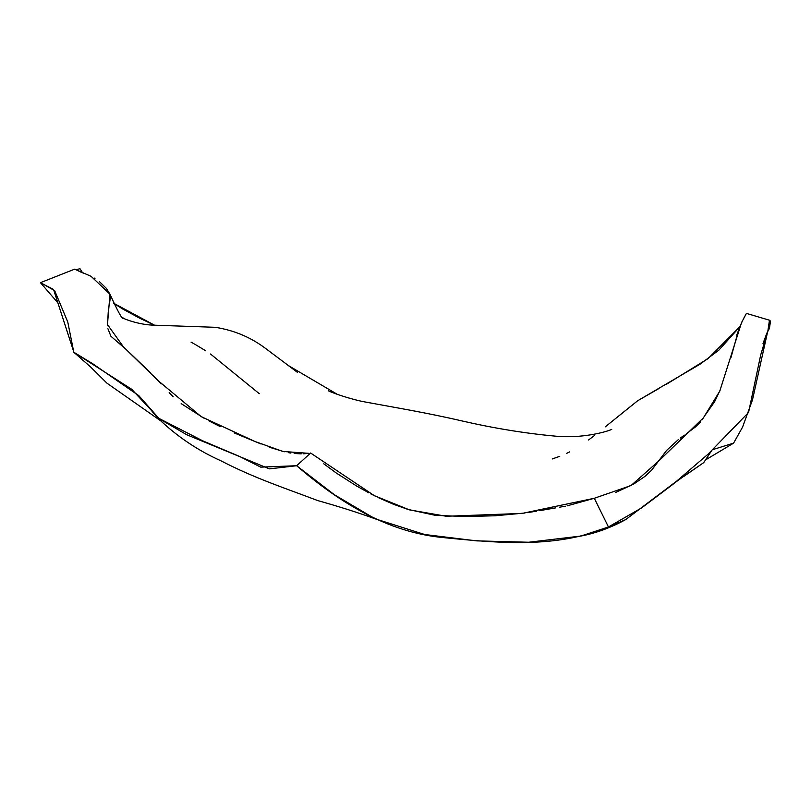 <?xml version="1.0" encoding="UTF-8"?>
<svg xmlns="http://www.w3.org/2000/svg" width="811" height="811" viewBox="0 0 811 811"><rect width="100%" height="100%" fill="white"/><g stroke="black" fill="none" stroke-linecap="round" stroke-linejoin="round"><path stroke-width="1.22" d="M308.667 453.329L282.897 451.453L254.847 441.448L201.209 416.641L158.277 380.775L123.414 346.855L107.457 324.552L109.972 294.241L91.136 276.348L74.642 269.171L40.55 282.623L54.682 290.683L67.769 321.987L73.801 352.217L92.768 363.774L138.823 395.646L159.189 418.719L186.814 434.767L269.384 468.859L296.654 465.727L310.623 453.025L374.256 495.633L409.413 509.866L446.283 516.262L522.091 513.424L594.301 498.278L631.029 485.536L658.785 460.972L703.441 417.777L719.793 391.084L741.548 322.565L746.434 313.401L743.94 317.932M57.297 302.189L40.641 282.877L53.546 289.436L73.913 352.329L131.727 389.3L158.713 418.273L202.76 440.839L239.772 456.542L260.716 467.136L296.654 465.727L334.335 494.7L375.006 518.766L424.67 534.5L476.462 540.866L528.691 542.245L580.899 536.051L608.453 526.968L594.301 498.278L567.142 505.841M769.71 320.325L770.237 320.913M770.45 321.379L769.446 328.394L767.723 331.314L752.456 400.005L742.562 427.113L733.59 443.13L712.21 449.801L703.715 462.635L676.05 481.592L625.545 519.699L608.453 526.968L641.775 507.798L672.937 484.329L708.013 454.201L748.553 412.475L760.698 354.975L767.855 331.091L769.457 320.213L746.434 313.401M739.784 326.803L708.074 358.614L666.53 384.221M658.938 388.53L637.699 400.725L616.492 417.766M608.97 423.869L605.32 426.829M594.412 435.537L588.583 439.967M569.667 451.889L566.524 453.42M559.762 456.309L552.2 458.975M259.287 393.68L210.525 354.012M205.781 350.828L194.782 344.188M194.042 343.773L191.072 342.161M154.729 325.302L113.53 303.172L122.633 308.981L140.222 318.48L154.729 325.302M79.965 268.715L82.6 272.851L79.965 268.715L77.187 269.414M739.774 326.813L718.84 350.159L700.075 364.18L637.699 400.725L607.621 424.964M75.332 269.434L80.907 272.101M83.411 273.175L83.938 273.388M94.421 278.102L94.958 278.437M99.571 281.762L106.322 288.321L109.911 294.069L110.347 297.688L109.079 306.051M108.198 312.488L107.539 325.799M107.924 328.749L110.914 336.281L126.364 349.622M130.003 353.12L150.714 373.009M152.944 375.209L161.166 383.948M169.164 392.696L173.179 396.721M181.177 403.625L203.784 418.081M208.974 420.899L220.308 426.637M234.115 432.881L261.061 444.012M269.272 447.196L284.326 451.798M288.635 452.71L290.865 453.085M294.17 453.501L301.226 453.846M303.588 453.785L306.436 453.582M323.741 463.78L336.271 473.006L356.607 486.012L368.67 492.753M370.526 493.727L374.966 495.987M378.544 497.721L393.396 504.239L407.842 509.379L435.426 515.36L464.277 516.506L479.706 516.191L495.257 515.755L524.91 513.018M526.978 512.714L536.547 511.173M539.528 510.677L555.484 507.919M559.529 507.22L565.287 506.186M615.397 492.561L633.726 484.035L644.938 476.402L651.628 470.177L666.561 450.47L678.533 439.43M680.196 438.163L684.342 435.132M686.623 433.52L695.392 426.981L700.491 421.943M702.225 419.703L704.151 416.621M704.901 415.506L714.572 401.8L720.543 389.3M730.954 357.641L738.375 330.776L742.572 320.467M736.723 335.125L738.375 330.776M594.301 498.278L608.453 526.968C555.717 548.804 497.741 542.985 443.13 537.571C386.837 532.32 338.238 501.502 296.654 465.727L310.623 453.025M73.983 352.4L90.579 366.947L107.042 383.248L160.122 420.412M152.022 411.319L158.358 418.577C176.839 436.338 197.702 450.419 220.957 460.81C254.684 478.297 284.377 487.898 317.719 500.569C338.957 506.551 358.046 512.613 375.006 518.766L374.864 518.705M769.446 328.394L766.638 333.585M766.882 333.098L763.009 343.55M733.529 443.191L705.682 459.827M703.715 462.635L683.42 476.686M689.208 472.316L674.002 483.356M625.545 519.699C610.582 527.789 595.7 533.243 580.899 536.051M611.676 429.394L611.727 429.374C607.216 431.614 582.551 438.761 555.616 436.166C525.254 433.388 493.818 428.259 461.287 420.777C426.89 412.769 393.822 407.335 365.751 402.094C351.072 399.539 331.253 392.463 328.323 390.75M337.447 394.41L288.108 365.406M297.302 372.259L266.576 349.196C251.42 337.548 234.298 330.249 215.189 327.309L152.346 325.12C135.934 324.349 120.109 317.223 123.09 317.902C122.522 320.041 118.122 312.093 109.911 294.069"/></g></svg>
